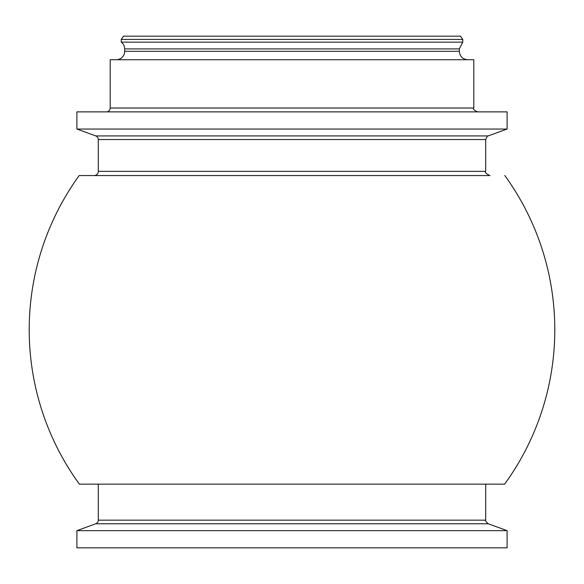 <?xml version="1.0" encoding="UTF-8"?>
<svg xmlns="http://www.w3.org/2000/svg" width="584" height="584" viewBox="0 0 584 584"><rect width="100%" height="100%" fill="white"/><g stroke="black" fill="none" stroke-linecap="round" stroke-linejoin="round"><path stroke-width="0.88" d="M79.351 484.143L504.649 484.143L485.706 484.143L485.706 520.169C485.056 520.388 485.895 521.592 488.239 523.782L507.094 530.644L76.905 530.644L95.761 523.782A3.847 3.847 0 0 0 98.294 520.169L98.294 484.143M507.094 530.644L507.094 547.829L76.905 547.829L76.905 530.644M462.754 39.413L121.246 39.413L123.516 36.171L460.484 36.171L462.754 39.413L462.754 42.136L121.246 42.136L121.246 39.413M116.26 59.721A8.41 8.41 0 0 0 124.669 51.312L124.669 48.91A8.41 8.41 0 0 0 121.246 42.136M110.193 108.025L110.193 59.721L473.806 59.721L473.806 108.025L110.193 108.025A3.847 3.847 0 0 1 106.346 111.873M507.094 129.057L76.905 129.057L76.905 111.873L507.094 111.873L507.094 129.057L488.239 135.919L95.761 135.919L76.905 129.057M488.239 135.919C487.808 135.379 486.968 136.583 485.706 139.532L485.706 171.353C484.567 172.236 485.976 173.638 489.91 175.558L94.09 175.558A4.205 4.205 0 0 0 98.294 171.353L98.294 139.532A3.847 3.847 0 0 0 95.761 135.919M292 175.558L79.176 175.558L292 175.558M488.239 523.782L95.761 523.782M462.754 42.136L459.331 48.91L124.669 48.91M459.331 48.91L459.331 51.312L124.669 51.312M485.706 139.532L98.294 139.532M485.706 171.353L98.294 171.353M485.706 520.169L98.294 520.169M459.331 51.312C459.827 56.422 462.63 59.225 467.74 59.721M473.806 108.025C472.894 109.077 474.171 110.361 477.654 111.873M79.22 175.499A262.8 262.8 0 0 0 79.395 484.202M504.605 484.202A262.8 262.8 0 0 0 504.78 175.499"/></g></svg>
